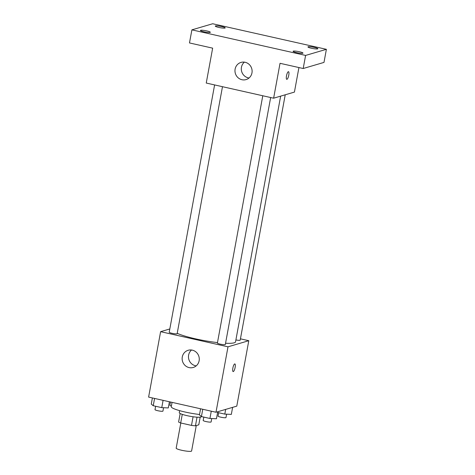 <?xml version="1.0" encoding="UTF-8"?>
<svg xmlns="http://www.w3.org/2000/svg" width="475" height="475" viewBox="0 0 475 475"><rect width="100%" height="100%" fill="white"/><g stroke="black" fill="none" stroke-linecap="round" stroke-linejoin="round"><path stroke-width="0.71" d="M180.803 422.993L176.178 448.18A7.837 1.11 10.4 0 0 182.643 450.478A7.837 1.11 10.4 0 0 191.259 451.25A7.837 1.11 10.4 0 0 191.603 451.007L196.27 425.564M193.082 416.759L191.496 425.398L180.69 422.97A10.646 1.508 10.4 0 1 178.606 422.02L180.167 413.511M200.189 417.187L198.782 424.828L195.451 425.808A10.646 1.508 10.4 0 1 191.496 425.398M197.03 417.187L195.451 425.808M201.352 416.498L201.311 416.723A11.198 1.585 -169.6 0 1 190.006 416.26A11.198 1.585 -169.6 0 1 179.277 412.68L179.651 410.649M182.275 414.36L180.69 422.97M172.063 402.367L171.267 406.701A20.158 2.85 10.4 0 0 199.524 414.479M240.433 338.829L248.793 340.706L236.787 406.131L215.994 412.247L148.61 397.094L160.615 331.669L169.812 328.961M225.56 343.259A31.356 4.435 10.4 0 0 234.187 342.813A31.356 4.435 10.4 0 0 235.547 341.846L280.642 96.14M177.217 333.296A31.356 4.435 10.4 0 0 217.485 342.588M248.793 340.706L228 346.821L160.615 331.669M214.605 84.93L169.213 332.227A4.032 0.57 10.4 0 0 172.538 333.414A4.032 0.57 10.4 0 0 176.973 333.806A4.032 0.57 10.4 0 0 177.145 333.682L222.478 86.699M235.897 339.94A4.032 0.57 10.4 0 0 240.018 340.272A4.032 0.57 10.4 0 0 240.196 340.147L285.226 94.792M270.655 97.529L225.328 344.517A4.032 0.57 -169.6 0 1 221.261 344.351A4.032 0.57 -169.6 0 1 217.396 343.063L262.782 95.76M228 346.821L215.994 412.247M199.126 360.762A8.96 8.538 73.6 0 1 193.23 367.466A8.96 8.538 73.6 0 1 182.513 361.279A8.96 8.538 73.6 0 1 188.177 350.277A8.96 8.538 73.6 0 1 199.126 360.762M234.692 363.933A3.919 1.045 -77.3 0 1 234.852 363.927A3.919 1.045 -77.3 0 1 235.018 367.983A3.919 1.045 -77.3 0 1 233.136 371.575A3.919 1.045 -77.3 0 1 232.91 367.804A3.919 1.045 -77.3 0 1 234.692 363.933M196.199 365.869A8.96 8.538 73.6 0 1 188.842 359.421A8.96 8.538 73.6 0 1 191.538 350.01M298.929 67.551L294.423 92.091L273.63 98.2L206.245 83.048L212.652 48.153L189.483 42.946L191.888 29.86L212.681 23.75L326.39 49.317L323.992 62.403L303.198 68.513L280.036 63.306L273.63 98.2M326.39 49.317L305.603 55.427L303.198 68.513M305.603 55.427L191.888 29.86M251.964 72.889A8.96 8.538 73.6 0 1 246.068 79.592A8.96 8.538 73.6 0 1 235.345 73.405A8.96 8.538 73.6 0 1 241.015 62.403A8.96 8.538 73.6 0 1 251.964 72.889M288.331 71.701A3.919 1.045 -77.3 0 1 288.491 71.689A3.919 1.045 -77.3 0 1 288.652 75.745A3.919 1.045 -77.3 0 1 286.769 79.343A3.919 1.045 -77.3 0 1 286.55 75.567A3.919 1.045 -77.3 0 1 288.331 71.701M249.037 77.995A8.96 8.538 73.6 0 1 241.68 71.541A8.96 8.538 73.6 0 1 244.376 62.136M206.839 30.928A5.035 0.713 -169.6 0 1 210.33 32.264A5.035 0.713 -169.6 0 1 203.917 31.789A5.035 0.713 -169.6 0 1 200.426 30.448A5.035 0.713 -169.6 0 1 206.839 30.928M299.493 51.763A5.035 0.713 -169.6 0 1 302.985 53.099A5.035 0.713 -169.6 0 1 296.572 52.618A5.035 0.713 -169.6 0 1 293.081 51.282A5.035 0.713 -169.6 0 1 299.493 51.763M314.361 47.393A5.035 0.713 -169.6 0 1 317.852 48.729A5.035 0.713 -169.6 0 1 311.44 48.248A5.035 0.713 -169.6 0 1 307.948 46.912A5.035 0.713 -169.6 0 1 314.361 47.393M221.706 26.558A5.035 0.713 -169.6 0 1 225.197 27.894A5.035 0.713 -169.6 0 1 218.785 27.419A5.035 0.713 -169.6 0 1 215.294 26.078A5.035 0.713 -169.6 0 1 221.706 26.558M217.752 411.73L216.463 418.76L209.932 418.475L201.424 416.557L199.441 414.936L200.569 408.779M211.274 411.184L209.932 418.475M202.76 409.272L201.424 416.557M203.811 417.098L203.187 420.482A4.032 0.57 10.4 0 0 206.512 421.669A4.032 0.57 10.4 0 0 210.942 422.061A4.032 0.57 10.4 0 0 211.12 421.937L211.737 418.552M169.415 401.773L168.281 407.93L161.755 407.639L153.241 405.727L151.264 404.1L152.392 397.943M163.091 400.348L161.755 407.639M154.583 398.436L153.241 405.727M155.628 406.262L155.004 409.652A4.032 0.57 10.4 0 0 158.329 410.833A4.032 0.57 10.4 0 0 162.759 411.231A4.032 0.57 10.4 0 0 162.937 411.107L163.56 407.722M232.619 407.36L231.331 414.39L224.8 414.105L217.615 412.49M225.661 409.402L224.8 414.105M218.672 412.728L218.055 416.112A4.032 0.57 10.4 0 0 221.374 417.299A4.032 0.57 10.4 0 0 225.809 417.691A4.032 0.57 10.4 0 0 225.981 417.567L226.605 414.182M170.472 402.01L169.872 405.282A4.032 0.57 10.4 0 0 171.392 406.024"/></g></svg>
